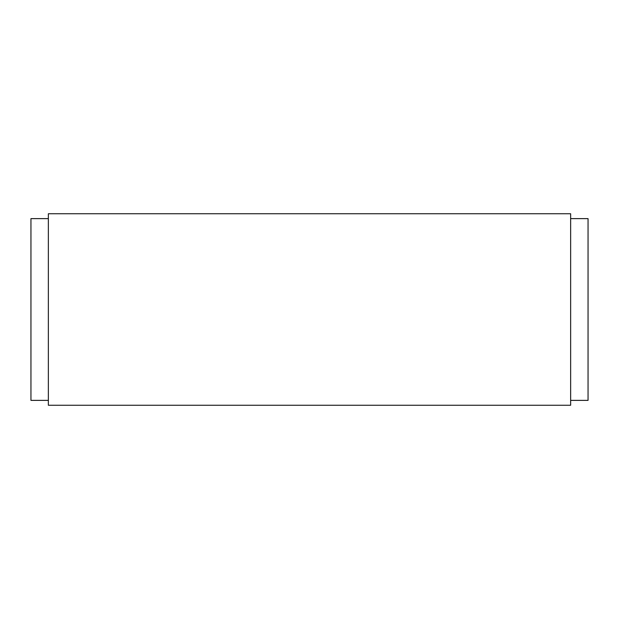 <?xml version="1.0" encoding="UTF-8"?>
<svg xmlns="http://www.w3.org/2000/svg" width="619" height="619" viewBox="0 0 619 619"><rect width="100%" height="100%" fill="white"/><g stroke="black" fill="none" stroke-linecap="round" stroke-linejoin="round"><path stroke-width="0.93" d="M48.359 218.623L30.95 218.623L30.95 400.377L48.359 400.377M570.641 218.623L588.05 218.623L588.05 400.377L570.641 400.377M48.359 213.748L570.641 213.748L570.641 405.252L48.359 405.252L48.359 213.748"/></g></svg>
